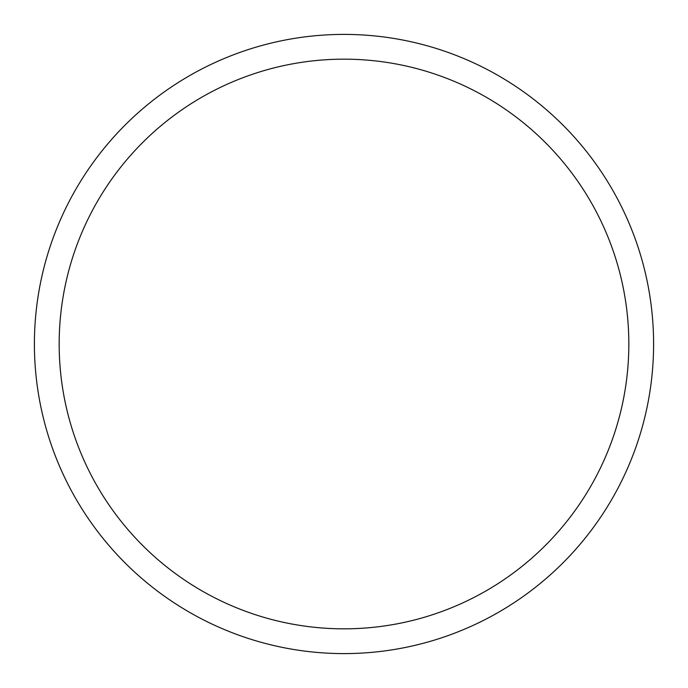 <?xml version="1.0" encoding="UTF-8"?>
<svg xmlns="http://www.w3.org/2000/svg" width="688" height="688" viewBox="0 0 688 688"><rect width="100%" height="100%" fill="white"/><g stroke="black" fill="none" stroke-linecap="round" stroke-linejoin="round"><path stroke-width="1.03" d="M653.6 344A309.6 309.6 0 0 0 344 34.4A309.6 309.6 0 0 0 34.4 344A309.6 309.6 0 0 0 344 653.6A309.6 309.6 0 0 0 653.6 344M628.832 344A284.832 284.832 0 0 0 344 59.168A284.832 284.832 0 0 0 59.168 344A284.832 284.832 0 0 0 344 628.832A284.832 284.832 0 0 0 628.832 344"/></g></svg>

